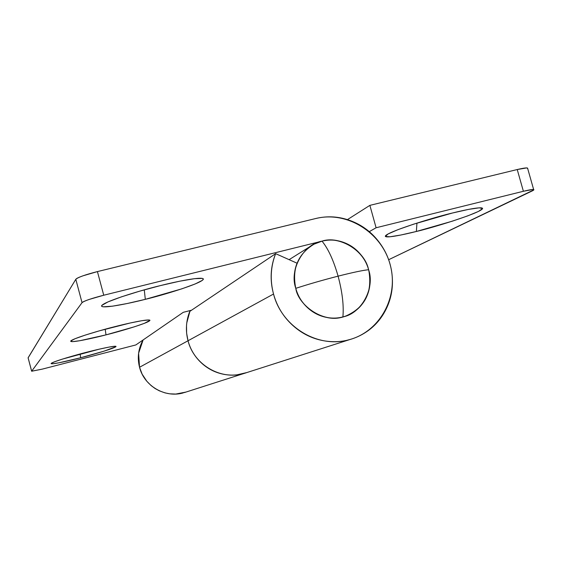 <?xml version="1.0" encoding="UTF-8"?>
<svg xmlns="http://www.w3.org/2000/svg" width="562" height="562" viewBox="0 0 562 562"><rect width="100%" height="100%" fill="white"/><g stroke="black" fill="none" stroke-linecap="round" stroke-linejoin="round"><path stroke-width="0.84" d="M86.822 352.205C96.137 349.761 114.88 345.405 116.032 346.403C116.243 347.941 90.412 355.346 80.696 357.748L80.092 353.983L80.696 357.748L103.928 351.194L115.821 346.761L114.852 346.248L109.056 347.084L99.214 349.178L62.508 359.076L54.535 361.795L51.156 363.431L52.772 363.769L58.996 362.792L80.696 357.748C71.458 360.193 50.735 365.026 51.107 363.495C52.702 361.584 77.029 354.636 86.822 352.205M115.175 326.578C126.471 323.635 148.565 318.71 149.928 320.263C150.173 322.623 117.83 332.03 105.993 334.875L105.199 329.206L105.993 334.875L134.381 326.81L144.42 323.326L149.956 320.298L148.768 319.954L142.06 320.663L130.258 322.988L99.256 330.863L85.15 335.135L75.16 338.682L70.777 340.958L72.512 341.647L79.874 340.713L105.993 334.875C94.823 337.818 69.941 343.41 70.7 341.057C72.969 338.212 103.197 329.48 115.175 326.578M160.556 285.559C174.915 281.878 201.842 276.272 203.374 278.963C203.493 283.058 160.402 295.865 145.312 299.335L144.272 289.859L145.312 299.335L181.807 288.847L195.183 283.965L202.482 280.283L203.381 278.956L202.369 278.394L194.508 278.675L179.826 281.176L160.556 285.559L139.875 291.109L121.322 296.884L107.967 301.913L101.827 305.398L101.708 306.402L103.169 306.824L112.54 306.171L127.195 303.522L145.312 299.335C131.178 303.016 100.064 309.592 101.666 305.609C105.27 300.888 145.144 289.128 160.556 285.559M28.1 357.832L31.648 371.243L42.291 369.122L135.864 344.935L183.268 312.317L191.551 310.21L183.268 312.317L135.864 344.935L42.291 369.122L31.662 371.208L82.038 302.672C82.544 301.984 84.911 300.909 89.147 299.448L103.745 295.226L322.019 241.154C336.378 235.9 363.424 247.35 368.834 270.617C372.571 292.338 364.998 307.428 346.122 315.886C324.112 325.222 298 304.948 295.781 288.341C293.512 279.7 293.933 271.32 297.045 263.199L275.647 253.659L189.78 311.397C186.001 320.909 185.411 330.695 188.024 340.762L273.532 294.031C276.94 306.43 283.388 316.926 292.872 325.503C302.384 334.053 313.273 339.237 325.546 341.043C337.804 342.82 349.353 340.972 360.193 335.5C370.997 330.006 379.301 321.871 385.111 311.095C390.885 300.312 393.252 288.692 392.199 276.23C391.131 263.775 386.846 252.514 379.343 242.447C371.819 232.387 362.3 225.172 350.772 220.789C339.223 216.433 327.562 215.675 315.774 218.513L97.423 271.587L315.774 218.513C347.07 210.715 381.675 232.436 390.168 264.681C399.125 296.813 379.842 332.17 348.356 339.919C317.621 348.454 281.766 326.726 273.532 294.031L188.024 340.762C193.897 364.457 220.1 380.074 242.861 373.751M342.897 316.898C343.93 305.693 342.328 292.107 338.092 276.153C353.161 272.345 363.326 270.21 368.595 269.739C364.935 250.757 339.659 235.148 322.019 241.154C328.208 248.692 333.561 260.354 338.092 276.153C333.561 260.354 328.208 248.692 322.019 241.154L314.067 244.161C297.888 254.08 291.79 268.805 295.781 288.341C308.573 284.189 322.679 280.122 338.092 276.153C322.679 280.122 308.573 284.189 295.781 288.341C299.441 307.681 325.321 323.255 342.897 316.898C361.373 313.687 375.254 287.948 368.595 269.739C363.326 270.21 353.161 272.345 338.092 276.153C342.328 292.107 343.93 305.693 342.897 316.898C323.579 322.476 300.965 308.875 295.781 288.341C297.909 296.062 301.92 302.595 307.814 307.941C313.715 313.273 320.495 316.518 328.138 317.678C335.788 318.816 343.003 317.692 349.789 314.306C356.561 310.905 361.773 305.833 365.441 299.096C369.086 292.359 370.583 285.075 369.944 277.256C369.283 269.437 366.593 262.37 361.879 256.047C357.151 249.739 351.166 245.222 343.93 242.503C336.687 239.791 329.381 239.342 322.019 241.154C303.543 244.013 289.065 269.788 295.781 288.341C293.42 279.693 293.849 271.313 297.045 263.199L275.647 253.659C270.462 266.669 269.76 280.122 273.532 294.031C269.886 280.136 270.589 266.676 275.647 253.659L189.78 311.397C186.001 320.909 185.411 330.695 188.024 340.762L139.538 367.267C144.153 386.059 165.214 398.261 183.395 392.859M345.44 316.132C363.635 310.238 374.236 288.763 368.595 269.739C363.431 249.57 341.38 235.935 322.019 241.154L103.745 295.226L97.423 271.587L82.853 275.858C78.638 277.368 76.284 278.52 75.807 279.307L28.114 357.868M75.807 279.307L82.038 302.672L31.662 371.208L28.114 357.783L75.807 279.307L82.038 302.672C84.349 300.853 91.585 298.366 103.745 295.226L97.423 271.587C85.262 274.699 78.062 277.27 75.807 279.307M31.662 371.208L28.114 357.783M246.795 372.571C240.185 374.966 233.258 375.669 226.022 374.664C216.988 373.4 209.008 369.691 202.067 363.523C195.14 357.341 190.462 349.754 188.024 340.762C185.341 330.365 186.043 320.305 190.125 310.568L186.767 322.911L186.514 325.482L186.619 333.154L188.024 340.762C193.953 364.738 220.69 380.376 243.592 373.561M452.333 213.04C464.191 210.048 482.835 206.128 482.596 208.586C480.44 213.216 429.881 228.53 416.365 231.467L416.948 223.093L416.365 231.467L452.298 221.182L467.767 215.864L478.459 211.431L482.603 208.579L479.26 207.821L468.666 209.366L452.333 213.04L413.737 224.126L397.959 229.661L388.061 233.982L385.342 236.454L389.916 236.792L400.825 235.021L416.365 231.467C404.366 234.537 382.61 239.194 385.68 235.562C391.447 230.23 438.388 216.124 452.333 213.04M369.873 205.362L517.23 169.541L523.391 191.277L376.097 227.758L369.873 205.362L347.421 219.63L369.873 205.362L376.097 227.758L523.391 191.277L532.853 189.492C534.49 189.457 534.195 189.977 531.961 191.052L388.665 259.714L533.781 189.914C534.069 189.078 530.605 189.535 523.391 191.277L517.23 169.541L369.873 205.362M185.945 392.072L175.758 394.06L169.766 393.829L165.052 392.894L159.299 390.808L155.042 388.49L151.15 385.616L146.815 381.247L142.13 374.137L139.538 367.267L138.596 353.245L143.113 339.954C138.315 348.517 137.128 357.622 139.538 367.267L188.024 340.762C189.963 347.934 193.405 354.278 198.344 359.813C203.296 365.335 209.19 369.417 216.019 372.072C222.854 374.706 229.851 375.62 237.023 374.819L246.809 372.571M527.676 168.53L526.727 167.905L517.23 169.541C524.451 167.841 527.943 167.476 527.69 168.445M369.276 231.656L376.097 227.758L369.276 231.656M149.928 320.263L149.541 320.038M203.374 278.963L202.383 278.401M349.452 339.68L244.772 373.224M345.511 316.125L346.122 315.886L345.511 316.125M482.596 208.586L481.184 207.821M243.669 373.575L184.322 392.592M533.64 189.542L527.669 168.488M289.114 259.665L312.107 245.264"/></g></svg>
